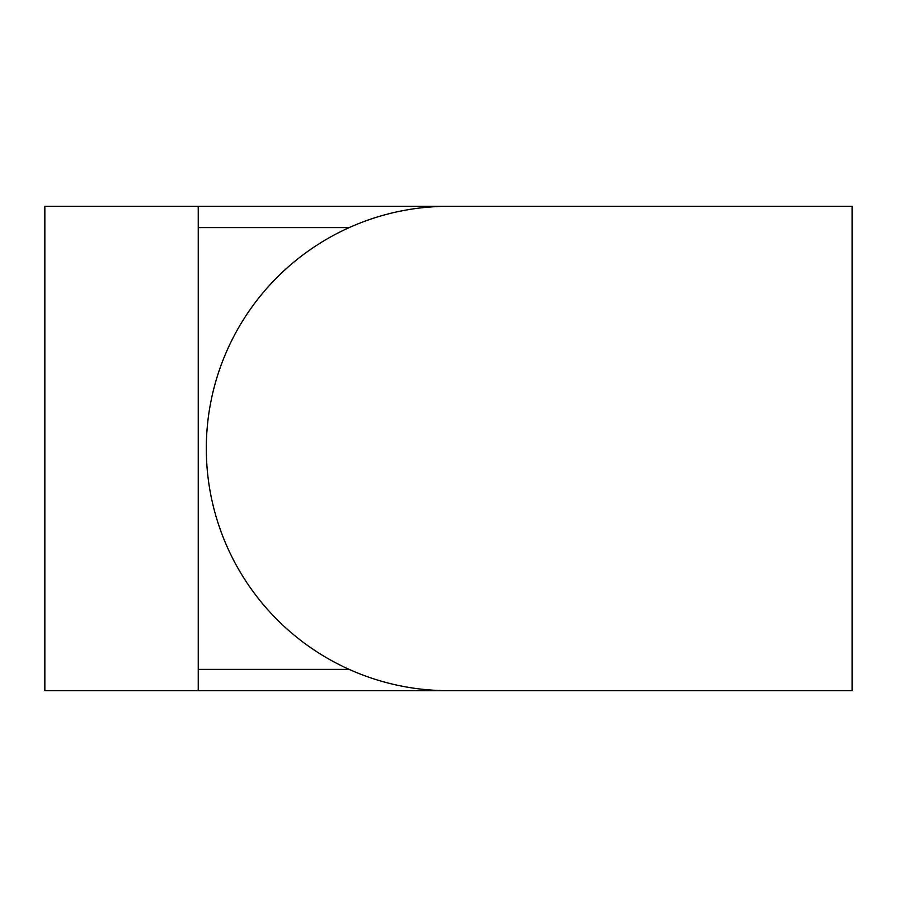 <?xml version="1.0" encoding="UTF-8"?>
<svg xmlns="http://www.w3.org/2000/svg" width="897" height="897" viewBox="0 0 897 897"><rect width="100%" height="100%" fill="white"/><g stroke="black" fill="none" stroke-linecap="round" stroke-linejoin="round"><path stroke-width="1.35" d="M198.237 227.625L349.157 227.625M349.157 669.375L198.237 669.375M198.237 206.31L44.85 206.31L44.85 690.69L852.15 690.69L852.15 206.31L198.237 206.31L198.237 690.69M448.5 206.31A242.19 242.19 0 0 0 206.31 448.5A242.19 242.19 0 0 0 448.5 690.69"/></g></svg>
